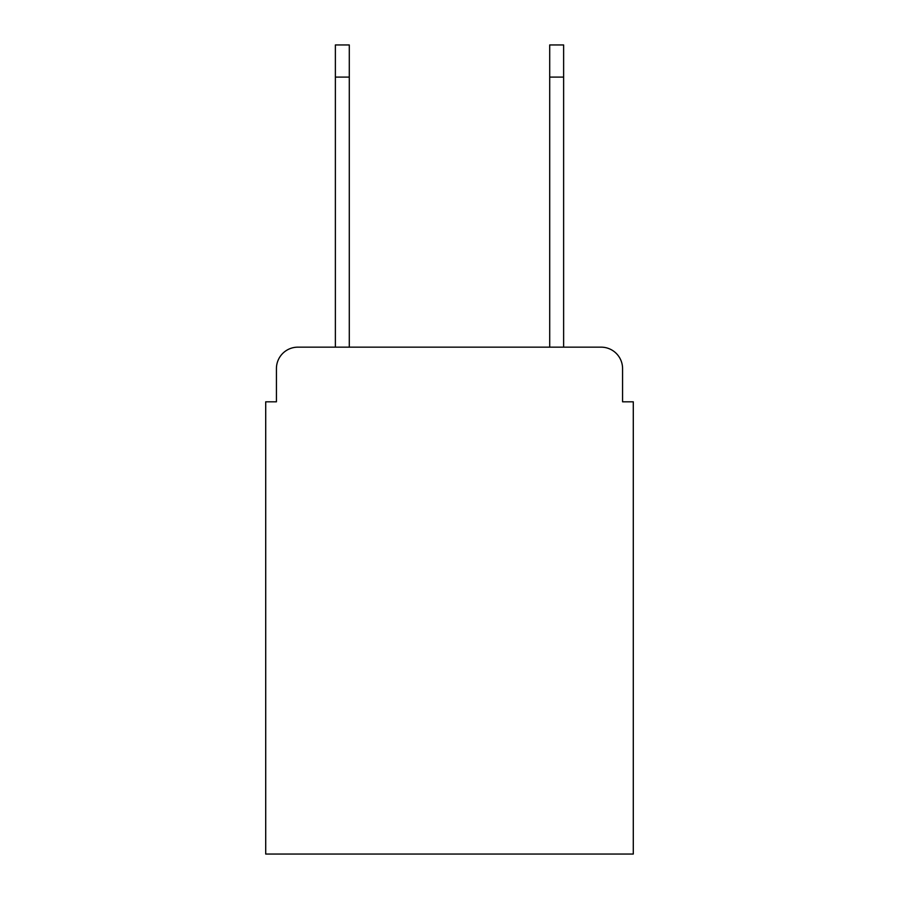 <?xml version="1.0" encoding="UTF-8"?>
<svg xmlns="http://www.w3.org/2000/svg" width="899" height="899" viewBox="0 0 899 899"><rect width="100%" height="100%" fill="white"/><g stroke="black" fill="none" stroke-linecap="round" stroke-linejoin="round"><path stroke-width="1.35" d="M276.431 368.59L276.431 401.808L276.431 368.59A21.43 21.43 0 0 1 297.861 347.16L335.372 347.16L335.372 44.95L349.295 44.95L349.295 347.16L549.705 347.16L549.705 44.95L563.628 44.95L563.628 77.1L549.705 77.1M622.569 401.808L622.569 368.59L622.569 401.808L633.289 401.808L633.289 854.05L265.711 854.05L265.711 401.808L276.431 401.808M622.569 368.59A21.43 21.43 0 0 0 601.139 347.16L297.861 347.16M563.628 77.1L563.628 347.16L601.139 347.16M335.372 77.1L349.295 77.1"/></g></svg>

